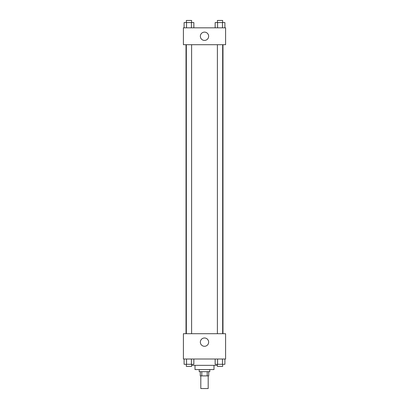 <?xml version="1.0" encoding="UTF-8"?>
<svg xmlns="http://www.w3.org/2000/svg" width="409" height="409" viewBox="0 0 409 409"><rect width="100%" height="100%" fill="white"/><g stroke="black" fill="none" stroke-linecap="round" stroke-linejoin="round"><path stroke-width="0.61" d="M200.809 375.891L200.809 388.55L208.191 388.55L208.191 375.891M207.205 371.674L207.205 375.891L200.282 375.891L200.282 371.674M207.205 375.891L208.718 375.891L208.718 371.674M209.776 369.567L209.776 371.674L199.224 371.674L199.224 369.567M201.795 371.674L201.795 375.891M213.994 365.344L213.994 369.567L195.006 369.567L195.006 365.344M217.389 365.344L191.611 365.344M225.594 359.015L183.406 359.015L183.406 333.703L225.594 333.703L225.594 359.015M204.5 346.29A4.146 4.146 0 0 1 200.906 340.068A4.146 4.146 0 0 1 208.094 340.068A4.146 4.146 0 0 1 204.5 346.29M222.977 44.709L222.977 333.703M217.389 333.703L217.389 44.709M191.611 44.709L191.611 333.703M225.594 44.709L183.406 44.709L183.406 27.832L225.594 27.832L225.594 44.709M208.646 36.273A4.146 4.146 0 0 1 202.424 39.862A4.146 4.146 0 0 1 202.424 32.679A4.146 4.146 0 0 1 208.646 36.273M224.899 27.832L224.899 22.561L215.154 22.561L215.154 27.832M222.46 22.561L222.46 27.832M217.588 22.561L217.588 27.832M217.389 22.561L217.389 20.45L222.665 20.45L222.665 22.561M193.846 27.832L193.846 22.561L184.101 22.561L184.101 27.832M191.412 22.561L191.412 27.832M186.54 22.561L186.54 27.832M186.335 22.561L186.335 20.45L191.611 20.45L191.611 22.561M224.899 359.015L224.899 364.291L215.154 364.291L215.154 359.015M222.46 359.015L222.46 364.291M217.588 359.015L217.588 364.291M222.665 364.291L222.665 366.403L217.389 366.403L217.389 364.291M193.846 359.015L193.846 364.291L184.101 364.291L184.101 359.015M191.412 359.015L191.412 364.291M186.54 359.015L186.54 364.291M191.611 364.291L191.611 366.403L186.335 366.403L186.335 364.291M186.023 44.709L186.023 333.703M222.665 333.703L222.665 44.709M186.335 44.709L186.335 333.703"/></g></svg>
